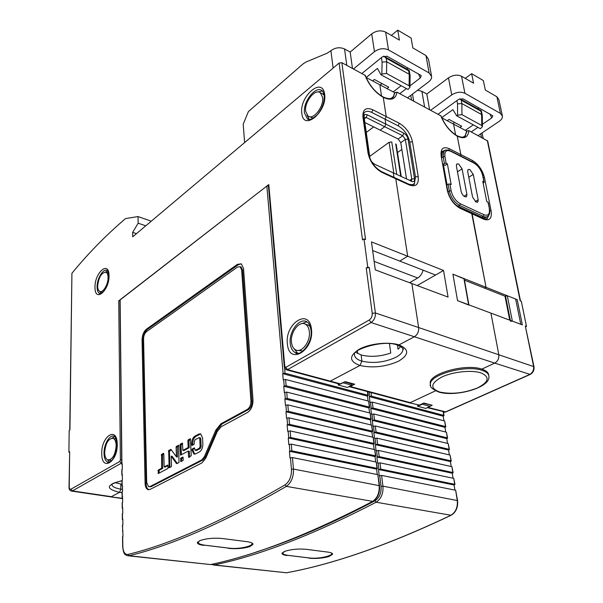 <?xml version="1.0" encoding="UTF-8"?>
<svg xmlns="http://www.w3.org/2000/svg" width="603" height="603" viewBox="0 0 603 603"><rect width="100%" height="100%" fill="white"/><g stroke="black" fill="none" stroke-linecap="round" stroke-linejoin="round"><path stroke-width="0.9" d="M483.078 218.339L471.636 213.07L486.041 287.314L452.921 274.184L457.541 300.633L490.932 313.123L498.794 354.594L490.932 313.123L520.766 324.278L515.648 299.05L486.041 287.314L484.541 288.121L486.041 287.314L472.111 213.854L471.636 213.07L459.697 207.583L460.172 208.367C453.667 204.628 449.371 198.598 447.275 190.254L441.147 156.049C440.424 148.685 443.099 146.212 449.175 148.647L460.88 154.602L457.142 135.765C450.192 131.665 444.795 125.025 440.966 115.836M470.25 212.437L470.136 211.834L470.25 212.437M460.172 208.367L483.802 219.221C489.659 221.173 492.093 218.392 491.106 210.877L484.48 177.659C482.423 169.91 478.375 164.167 472.337 160.436L460.88 154.602L460.639 155.996L460.88 154.602L457.142 135.765C461.612 137.725 464.453 137.605 465.652 135.389L463.39 137.032M441.773 117.811L453.577 124.112L455.612 134.884L453.577 124.112L466.669 131.092L468.81 130.602L487.706 141.019L520.502 300.972M486.063 219.01L487.586 217.992L488.686 215.392M525.786 326.758L526.487 326.419L525.311 325.982L533.964 366.624M526.487 326.419L521.331 301.304L520.155 300.837L487.307 140.491M69.752 430.014L71.923 273.272C86.862 255.046 102.917 238.396 120.08 223.314L125.477 218.603L138.019 216.567L138.155 223.185L132.645 232.366L132.72 236.806L339.097 63.044L362.509 239.896L364.001 238.924L367.747 267.061L369.315 267.642L375.383 312.965L418.633 327.55L411.872 283.561L375.292 269.88L371.471 241.886L407.673 256.245L395.772 178.782L395.086 177.862L395.772 178.782L407.673 256.245L443.529 270.461L448.067 297.091L411.872 283.561L418.633 327.55C418.912 331.627 417.495 334.695 414.382 336.76L494.716 363.104C497.814 361.257 499.171 358.416 498.794 354.594C499.171 358.416 497.814 361.257 494.716 363.104L481.842 369.134L494.716 363.104L530.203 374.44C533.112 372.737 534.371 370.159 533.979 366.699L418.633 327.55C418.912 331.627 417.495 334.695 414.382 336.76L398.967 344.893L397.136 344.954L398.967 344.893C388.483 341.479 369.375 343.612 359.049 349.325C348.813 356.064 349.114 361.453 359.946 365.486L330.293 381.134L328.861 381.209L330.293 381.134L340.718 383.938L345.172 381.624L354.715 384.217L350.253 386.5L348.933 386.621M350.253 386.5L410.251 402.646L435.494 390.827L410.251 402.646L408.789 402.683L419.356 405.095L409.309 402.819M529.886 374.576L445.873 411.932L427.7 407.334L432.193 405.284L423.849 403.015L419.356 405.095M432.193 405.284L423.253 403.294M464.001 136.821L465.199 135.698L466.669 131.092M371.516 161.634L374.35 164.091L393.292 172.865L393.978 177.35L393.292 172.865L412.52 181.654C414.088 181.752 414.758 180.772 414.517 178.714L408.043 139.082C407.424 136.466 406.023 134.499 403.837 133.173L385.837 124.128L385.083 119.183L386.214 116.598L383.259 97.332L386.214 116.598L385.083 119.183L371.704 112.407C368.124 110.696 365.501 110.96 363.843 113.206L363.519 117.66M366.096 77.44L379.822 84.767L381.548 96.05L379.822 84.767L394.716 92.711L396.97 92.169L440.981 115.882M372.224 313.319L375.383 312.965C375.601 317.17 374.161 320.359 371.056 322.545L414.382 336.76L398.967 344.893C409.384 349.356 409.218 354.805 398.462 361.242C385.649 366.858 372.812 368.275 359.946 365.486L361.913 361.144L361.144 354.979L361.913 361.144L359.946 365.486L330.293 381.134L287.533 369.631L286.116 369.722L284.345 367.106L284.812 366.586L285.799 367.333L369.194 320.027C371.365 318.497 372.375 316.258 372.224 313.319L366.225 268.003L367.747 267.061M397.452 345.089L398.04 349.212L400.791 346.514M389.455 343.642L390.759 353.034C380.207 356.614 370.34 357.262 361.144 354.979L355.8 352.333M344.584 381.925L353.252 384.284L354.715 384.217M382.905 96.827L383.259 97.332L382.905 96.827M412.535 184.827L414.457 183.418L415.459 176.913L409.746 142.067C408.05 134.899 404.191 129.472 398.161 125.801L385.083 119.183L385.837 124.128L384.706 126.72L402.714 135.72L403.837 133.173M410.59 180.885L411.532 180.508L411.759 179.038L405.344 139.406L400.776 142.685L398.153 139.014L380.154 130.105L384.706 126.72L385.837 124.128L367.265 114.796C365.011 113.899 363.948 114.676 364.084 117.14L369.993 158.521M366.262 132.472L373.664 126.894L366.262 132.472M401.854 149.469L397.483 152.574M400.776 142.685L406.558 179.016M372.646 250.531L399.714 261.069L407.673 256.245L399.714 261.069L435.562 275.036L417.223 285.558M435.562 275.036L443.529 270.461M408.043 139.082L405.344 139.406L402.714 135.72L398.153 139.014M441.6 156.524C441.358 153.29 441.434 151.639 441.841 151.564L445.504 150.222M447.042 184.857L443.409 164.604M394.716 92.711L393.397 96.563L391.95 98.063M284.352 367.265L268.388 185.219L268.802 184.563L118.746 300.822L120.374 460.081L119.793 461.491L71.003 489.169L72.405 490.902L111.367 496.668L119.507 492.372L111.367 496.668L110.221 496.797L122.597 498.327M121.934 480.802C110.176 483.561 112.497 484.428 111.909 484.036C111.615 486.289 114.404 487.963 120.268 489.048L120.849 489.139L120.796 484.141L120.849 489.139L119.507 492.372L120.849 489.139L122.499 489.357M121.972 484.307L115.06 482.619M69.028 486.93L69.662 451.76L68.9 452.235L69.179 430.391L69.94 429.894L71.923 273.272M391.143 98.395L393.842 96.224C392.327 99.171 388.724 99.397 383.018 96.887C375.119 92.251 369.217 85.098 365.305 75.45L341.871 62.697L339.097 63.044M364.001 238.924L365.554 239.542L341.871 62.697M369.315 267.642L366.225 268.003M364.853 122.537L380.154 130.105L384.706 126.72L366.127 117.434L364.197 117.909M357.406 350.969L357.73 353.614M68.9 452.235L69.466 452.333M151.27 221.188L138.019 216.567M145.783 225.808L138.155 223.185M136.466 233.655L132.645 232.366M119.982 300.46L118.746 300.822M109.505 462.237L107.568 459.818M111.924 438.14L114.585 436.587M297.663 353.245L293.767 348.383M301.093 323.803L307.002 321.866M309.256 119.417L307.04 115.135M317.856 91.988L322.447 91.023M101.01 293.54L99.797 291.422M105.465 272.051L107.568 270.943M478.119 135.577L499.118 121.399C501.455 119.756 502.563 118.007 502.435 116.153L500.437 113.432L464.921 93.277C460.767 91.483 456.365 92.025 451.737 94.905L430.708 110.213M438.08 114.163L458.597 99.397L463.014 98.832L492.832 115.836L491.762 117.924L482.4 124.308M477.93 127.354L471.26 131.914M464.928 136.233L464.235 136.7M477.674 108.698L478.97 107.786M429.585 109.618L426.818 94L448.481 77.847C453.064 74.93 457.413 74.395 461.544 76.227L473.574 83.214L471.629 73.679L483.357 80.591L485.34 90.058L496.857 96.751L498.847 99.51L502.307 115.557M459.855 98.756L461.235 100.181L480.93 111.201L481.616 114.547L481.737 125.462L482.423 126.638L480.44 128.718L456.69 115.829L457.564 115.211L461.943 114.645L461.898 103.573L457.526 103.867L457.564 115.211M473.317 124.851L465.297 130.361M441.705 117.653L452.906 109.656L456.69 115.829M447.222 120.721L449.016 119.454L461.657 126.223L459.863 127.459M481.737 125.462L461.943 114.645M461.235 100.181L461.898 103.573L481.616 114.547L482.302 115.67M480.93 111.201L481.315 110.733M452.876 123.736L454.67 122.477M417.578 90.246L421.874 91.294L426.818 94M465.237 78.375L471.629 73.679M407.545 97.822L428.56 81.948C430.67 80.312 431.688 78.526 431.635 76.596L429.102 72.955L388.513 49.921C383.81 47.856 379.121 48.451 374.448 51.692L353.531 68.93M361.958 73.438L382.385 56.833L387.081 56.215L421.09 75.496M409.98 85.845L420.253 77.983L421.233 75.782M406.422 88.558L399.759 93.661M406.61 68.915L407.907 67.898M352.461 68.358L350.192 52.046L371.727 33.874C376.347 30.595 380.983 30.007 385.649 32.11L399.405 40.1L397.731 30.15L411.11 38.034L412.836 47.908L425.959 55.536L428.477 59.237L431.469 75.692M244.622 142.587L243.205 124.203L248.376 111.623L303.075 63.895L305.932 62.049L327.233 53.17L330.896 50.682C335.283 47.516 339.836 46.944 344.554 48.956L350.192 52.046M383.681 56.102L386.176 58.212L408.653 70.785L409.249 74.282L409.098 85.784L409.957 87.329L408.08 89.463L380.96 74.749L381.835 74.048L386.5 73.438L386.734 61.762L382.098 62.086L381.835 74.048M401.168 85.709L393.164 91.882M366.172 77.486L377.425 68.418L380.96 74.749M372.586 80.908L374.365 79.483L388.762 87.186L386.975 88.581M409.098 85.784L386.5 73.438M386.176 58.212L386.734 61.762L409.249 74.282L410.1 75.752M408.653 70.785L409.249 70.4L410.108 75.443M380.222 84.978L382.008 83.576M391.355 35.426L397.731 30.15M287.729 555.318C282.686 554.556 281.593 553.275 284.443 551.474C281.563 553.237 282.656 554.519 287.729 555.318L309.512 557.971L287.571 555.318C283.312 554.459 281.533 553.622 282.234 552.815L282.242 552.861M331.288 552.898C334.786 555.506 318.565 559.237 309.512 557.971C318.972 559.207 334.68 555.491 331.288 552.898M204.409 545.142C198.251 544.2 196.804 542.67 200.053 540.552C196.759 542.625 198.214 544.155 204.409 545.142L229.125 548.157L204.259 545.15C196.925 543.823 198.395 543.069 197.648 542.022L197.663 542.135M251.481 542.768C255.453 545.685 239.195 549.552 229.132 548.157C239.64 549.521 255.34 545.662 251.481 542.768M410.522 283.056L410.877 282.845L409.957 282.506L417.721 277.998C420.366 276.325 422.153 273.724 423.087 270.174M410.749 282.038L410.877 282.845M489.53 209.03L488.226 202.457L486.772 201.553L482.769 181.36L484.217 182.294L483.154 183.304M455.257 204.409L458.205 206.339L481.812 217.216C483.93 218.143 485.566 218.03 486.734 216.861M446.717 185.068L448.112 184.164L449.891 183.953L451.15 184.548L447.388 163.873L446.145 163.255L444.381 163.466L443.009 164.385M458.574 163.895L456.652 164.046L456.388 166.013L461.174 191.701C462.652 195.719 464.461 197.332 466.609 196.533L466.903 194.43L462.071 168.84L458.574 163.895M467.694 171.629L472.571 197.121L476.084 202.073L477.893 201.907L478.187 199.789L473.257 174.388L469.805 169.503L467.951 169.639L467.694 171.629M443.017 164.415L445.067 165.426L447.388 163.873M444.064 151.18L442.549 152.273L441.682 156.961M488.716 375.247C488.558 372.639 486.267 370.596 481.842 369.134C465.848 363.3 429.042 373.551 430.225 383.139L430.414 384.533M510.53 321.339L512.354 321.135L522.349 324.874L517.216 299.676L507.296 295.741L504.997 296.201L464.453 280.184M468.893 304.884L464.227 278.887L452.921 274.184L457.541 300.633L468.938 305.118M509.739 320.155L504.997 296.201M116.078 438.894L115.007 438.675M108.766 460.066L111.766 460.564M104.681 452.446C105.585 443.115 108.397 438.404 113.13 438.321C115.037 439.24 116.055 441.69 116.175 445.655C115.286 455.031 112.482 459.78 107.756 459.893C105.796 458.958 104.771 456.479 104.681 452.446M108.457 272.948L108.005 272.842M100.399 291.581L102.819 292.304M97.663 286.01C98.771 277.003 101.56 272.413 106.045 272.247C107.342 272.978 108.012 274.734 108.065 277.523C108.284 284.435 102.872 293.337 99.706 291.377C98.379 290.638 97.701 288.852 97.663 286.01M310.289 326.683L308.465 325.145L306.505 324.542M297.55 350.396L303.136 350.969M291.46 342.187C290.209 332.291 299.269 320.397 305.352 324.18C307.575 325.477 308.909 327.957 309.339 331.627C310.688 341.592 301.538 353.524 295.553 349.823C293.231 348.511 291.867 345.964 291.46 342.187M324.143 95.116L322.07 93.616M309.166 116.613L313.402 118.158M305.653 111.284C304.214 102.088 315 88.279 320.314 92.741L322.605 97.369C324.135 106.648 313.213 120.479 308.012 116.062L305.653 111.284M443.205 416.183L444.049 415.625L443.74 415.377L371.523 396.194L369.277 396.608L443.205 416.183L443.936 420.781M445.821 426.758L444.63 420.962L372.27 402.088L370.023 402.495L369.277 396.608M444.976 427.354L445.828 426.811L445.519 426.57L373.023 408.012L370.77 408.419L444.976 427.354L445.723 432.034M447.622 438.064L446.416 432.208L373.777 413.975L371.516 414.382L370.77 408.419M446.77 438.645L447.63 438.11L447.32 437.876L374.538 419.967L372.27 420.366L446.77 438.645L447.524 443.409M449.439 449.484L448.225 443.574L375.307 425.989L373.031 426.389L372.27 420.366M448.579 450.057L449.446 449.529L449.137 449.303L376.076 432.05L373.792 432.449L448.579 450.057L449.348 454.896M451.27 461.024L450.049 455.061L376.845 438.14L374.561 438.539L373.792 432.449M450.411 461.581L451.278 461.069L450.969 460.85L377.629 444.268L375.33 444.66L450.411 461.581L451.195 466.511M453.132 472.684L451.896 466.669L378.405 450.426L376.106 450.818L375.33 444.66M452.258 473.227L453.139 472.729L452.83 472.511L379.197 456.622L376.883 457.014L452.258 473.227L453.057 478.247M455.001 484.465L453.765 478.39L379.988 462.848L377.666 463.24L376.883 457.014M454.127 484.993L454.7 484.307L380.779 469.119L378.458 469.503L454.127 484.993L454.933 490.103M457.564 500.543L455.649 490.247L381.578 475.413L379.249 475.805L378.458 469.503M287.156 555.265L308.849 557.918M287.179 555.536C283.583 555.069 281.857 554.3 282.008 553.237L285.377 551.134C291.822 549.258 298.719 548.647 306.083 549.295L327.881 552.099C331.13 552.552 332.69 553.29 332.577 554.308L328.884 556.577C322.522 558.28 315.851 558.815 308.879 558.182M422.16 403.799L422.228 404.229L430.15 406.369L425.673 408.412L417.751 406.294L417.57 405.043M417.751 406.294L422.228 404.229M183.237 459.87L182.965 457.029L180.802 458.107L180.779 461.634L182.943 460.564L183.237 459.87M247.298 409.414L220.977 423.751L215.784 430.188L204.342 456.757L201.801 459.878L150.079 486.508L148.579 486.644L146.702 482.483L143.559 338.78C143.672 335.637 144.645 333.271 146.469 331.673L237.484 267.076L240.137 266.692L241.637 269.797L250.938 401.04C250.954 404.907 249.74 407.696 247.298 409.414L248.346 409.648C250.788 407.937 252.001 405.148 251.986 401.289L242.625 270.129L241.125 267.023L240.469 266.805M192.214 448.979L191.927 450.034L193.857 454.029L195.643 453.886L199.585 451.813C201.711 450.335 202.796 447.81 202.849 444.215L202.54 437.801L200.641 433.881L198.764 434.047L194.859 436.18C192.787 437.665 191.716 440.16 191.656 443.68L191.897 445.459L194.113 444.343L194.324 441.517L195.123 439.64L199.284 437.597L199.759 438.577L200.121 446.401L199.314 448.293L195.146 450.298L194.437 447.863L192.214 448.979L193.239 449.175L194.626 448.436M188.558 457.066L188.905 457.428L191.249 455.649L190.375 438.713L188.181 439.836L187.88 440.529L188.174 447.539L182.875 450.388L182.43 443.054L180.282 444.155L179.988 444.848L180.531 455.137L188.317 451.059L188.558 457.066L189.327 457.21M178.684 445.557L178.352 445.21L176.091 446.974L176.445 456.855L170.973 449.431L168.704 450.486L169.104 467.77L171.207 466.73L171.493 466.044L171.169 456.154L176.423 463.473L178.993 462.637L178.684 445.557M161.574 454.391L161.672 468.245L158.22 470.069L158.318 473.513L167.792 468.523L168.079 467.845L167.83 465.041L164.182 466.91L163.79 453.697L163.473 453.35L161.574 454.391L162.584 454.572L163.797 453.908M149.235 486.749L151.097 486.674L202.842 460.066L205.374 456.953L216.816 430.406L222.01 423.977L248.346 409.648M147.916 489.583L148.888 489.734C147.177 488.92 146.243 486.84 146.099 483.493L143.001 340.084C143.175 335.389 144.622 331.838 147.358 329.442L238.283 264.732L241.298 263.82L237.303 264.4L146.416 329.185C143.68 331.59 142.233 335.14 142.059 339.843L145.089 483.327C145.24 486.689 146.175 488.777 147.916 489.583L150.147 489.38L201.945 462.893L205.759 458.212L217.238 431.59L221.143 426.758L247.509 412.49C251.18 409.912 253.011 405.721 252.989 399.917L243.537 268.456L241.298 263.82M122.643 546.454L122.537 536.61L123.02 536.323L122.417 525.228M122.839 519.771L122.356 519.5L122.831 519.198L122.891 524.881L122.417 525.175M122.711 508.517L122.228 508.231L122.703 507.922L122.763 513.545L122.296 513.907M122.59 497.369L122.108 497.076L122.582 496.759L122.643 502.329L122.168 502.698M122.469 486.327L121.994 486.026L122.462 485.701L122.522 491.219L122.055 491.596M122.349 475.398L121.874 475.081L122.341 474.749L122.401 480.214L121.934 480.606M122.228 464.566L121.753 464.25L122.221 463.911L122.281 469.315L121.814 469.714M268.441 185.814L266.843 186.078L119.974 300.053M367.453 396.118L368.26 395.545L367.868 395.221L285.046 373.212L282.686 373.672L367.453 396.118L368.064 400.987M369.729 407.311L368.614 401.131L285.596 379.475L283.229 379.928L282.686 373.672M368.93 407.952L369.745 407.387L369.353 407.07L286.146 385.777L283.772 386.229L368.93 407.952L369.556 412.912M371.237 419.289L370.106 413.047L286.704 392.108L284.322 392.561L283.772 386.229M370.43 419.914L371.244 419.364L370.86 419.055L287.262 398.477L284.872 398.93L370.43 419.914L371.064 424.964M372.752 431.401L371.614 425.1L287.827 404.892L285.43 405.337L284.872 398.93M371.945 432.012L372.767 431.469L372.375 431.175L288.392 411.336L285.988 411.781L371.945 432.012L372.586 437.152M374.29 443.65L373.144 437.281L288.958 417.826L286.553 418.263L285.988 411.781M373.476 444.245L374.297 443.718L373.913 443.424L289.53 424.346L287.118 424.791L373.476 444.245L374.124 449.484M375.842 456.026L374.682 449.604L290.111 430.911L287.684 431.349L287.118 424.791M375.021 456.614L375.85 456.094L375.465 455.815L290.691 437.522L288.257 437.951L375.021 456.614L375.684 461.943M377.418 468.554L376.242 462.064L291.272 444.162L288.829 444.592L288.257 437.951M376.581 469.119L377.425 468.614L377.033 468.343L291.86 450.848L289.41 451.278L376.581 469.119L377.259 474.553M379.558 485.656L377.825 474.667L292.447 457.571L289.99 457.994L289.41 451.278M122.959 531.145L122.477 530.881M203.852 545.097L228.477 548.104M203.867 545.383C199.307 544.78 197.151 543.808 197.4 542.451L200.256 540.476C206.625 538.419 213.959 537.755 222.243 538.502L247.049 541.69C251.165 542.278 253.117 543.213 252.906 544.501L249.702 546.665C243.378 548.534 236.316 549.107 228.492 548.383M351.609 383.84L351.768 385.166L347.328 387.45L338.26 385.023L338.117 383.696M338.26 385.023L342.7 382.717L351.768 385.166M194.754 454.165L192.952 450.23L193.239 449.175M195.334 450.335L196.623 450.456L200.339 448.489L201.153 446.597L200.791 438.78L200.128 437.763M192.734 445.082L192.681 443.883C192.741 440.363 193.804 437.868 195.885 436.384L200.776 433.941M189.583 457.074L189.342 451.248L188.317 451.059M181.367 454.76L181.006 445.044L182.611 443.635M188.174 447.539L189.191 447.735L183.892 450.584L182.875 450.388M189.191 447.735L188.905 440.733L190.556 439.293M181.616 461.257L181.533 458.981L183.146 457.587M177.335 463.511L172.187 456.343L171.169 456.154M169.94 467.393L169.42 451.361L171.327 449.8M176.385 446.288L177.395 446.484L177.463 457.044L176.445 456.855M177.395 446.484L178.692 445.775M159.011 473.144L159.23 470.242L162.682 468.418L162.584 454.572M168.011 465.599L165.199 467.091L164.182 466.91M162.682 468.418L161.672 468.245M487.586 217.992C487.307 219.16 485.882 219.311 483.32 218.444L483.802 219.221M468.81 130.602C468.154 137.469 464.348 139.338 457.391 136.203C450.155 131.921 444.584 125.04 440.672 115.55M525.311 325.982L533.58 366.33C533.987 370.038 532.653 372.775 529.57 374.538L445.225 412.053L427.316 407.658M467.114 130.783L465.199 135.698M472.337 160.436L472.104 161.815M483.267 177.508L484.48 177.659M491.106 210.877L489.764 210.749M409.158 184.933L382.061 172.481C374.644 168.267 369.963 161.762 368.011 152.966L362.938 117.05C362.554 109.354 365.855 106.935 372.842 109.784L399.292 123.246C406.128 127.429 410.515 133.595 412.452 141.743L418.218 176.589C418.927 184.458 415.904 187.239 409.158 184.933L408.465 184.021M364.913 75.021C368.923 85.068 375.036 92.508 383.259 97.332C391.211 100.965 395.787 99.239 396.97 92.169M397.136 344.954C382.867 339.421 352.612 349.83 354.489 354.255C354.36 357.157 356.622 359.388 361.28 360.948L361.913 361.144C373.182 363.669 384.428 362.426 395.643 357.421C400.219 355.001 402.646 352.401 402.917 349.627L402.849 348.579M409.663 180.455L411.759 179.038L414.517 178.714M398.161 125.801L399.292 123.246M412.452 141.743L409.746 142.067M415.459 176.913L418.218 176.589M459.463 207.47L459.697 207.583C453.72 204.108 449.74 198.53 447.758 190.857L447.275 190.254M447.735 190.714L441.147 156.049M449.175 148.647L448.866 150.185M393.397 96.563L395.161 92.372M121.934 480.666C106.068 484.857 105.261 488.762 119.507 492.372L122.062 492.689M396.774 174.486L391.754 141.961L389.101 142.285L393.819 173.114M401.236 176.551L396.231 144.599L395.696 143.891L400.769 176.332M369.654 156.403L389.101 142.285M268.802 184.563L284.812 366.586M71.003 489.169C69.895 489.576 69.307 488.739 69.224 486.651L69.662 451.76M311.495 329.419L311.291 327.934C308.254 307.937 284.835 324.03 287.36 343.687L287.548 345.157C289.9 365.252 314.133 350.019 311.495 329.419M117.253 444.268L117.208 443.009C116.485 425.989 101.266 436.685 101.741 453.441L101.779 454.685C102.163 471.712 117.751 461.664 117.253 444.268M301.786 113.213L301.967 114.419C304.319 130.994 327.263 111.306 324.663 94.4L324.459 93.179C321.505 76.86 299.292 97.023 301.786 113.213M109.03 275.744L108.992 274.689C108.397 260.466 94.611 273.136 94.988 287.216L95.018 288.264C95.327 302.57 109.422 290.322 109.03 275.744M285.799 367.333L287.533 369.631L371.056 322.545L369.194 320.027M367.265 114.796L366.127 117.434L364.325 118.814M121.738 462.953L72.405 490.902L71.297 491.046C69.662 490.51 68.908 489.108 69.028 486.847L69.224 486.651M121.746 463.436L119.793 461.491M120.374 460.081L121.708 459.78M109.045 462.373L107.726 462.147C107.447 462.961 108.691 462.546 111.442 460.896C114.917 456.953 116.771 451.496 117.012 444.532C114.789 431.997 114.284 438.193 114.171 436.263C109.799 434.152 103.814 444.223 104.025 453.2L104.055 454.3C104.357 458.551 105.585 461.167 107.726 462.147L109.188 462.343M297.731 353.283L295.153 352.551C299.194 357.722 313.236 343.288 310.982 330.029C309.196 321.723 307.764 322.967 306.904 321.798C299.601 317.253 288.739 331.507 290.231 343.371L290.397 344.667C291.076 348.549 292.659 351.18 295.153 352.551L298.342 353.252M372.842 109.784L371.704 112.407M368.599 153.561L363.549 117.894L362.938 117.05M368.011 152.966L368.629 153.78C370.423 161.71 374.749 167.672 381.624 171.667L382.061 172.481M381.39 171.561L408.706 184.126C412.656 185.159 414.57 184.925 414.457 183.418M308.872 119.379L307.311 118.633C308.51 120.713 311.872 119.402 317.397 114.683C322.371 108.314 324.625 101.847 324.165 95.274C323.291 92.048 322.59 90.51 322.077 90.654C315.678 85.294 302.751 101.862 304.477 112.882L307.311 118.633L309.316 119.432M100.452 293.691L99.533 293.427C99.133 294.309 100.332 293.834 103.128 291.995C106.633 287.782 108.532 282.475 108.811 276.068C107.628 267.981 107.153 271.644 107.146 270.476C103.294 268.109 96.872 278.737 97.075 286.975L97.106 287.91C97.294 290.812 98.108 292.651 99.533 293.427L100.535 293.676M491.762 117.924L489.9 113.922M456.901 100.618L457.526 103.867M424.618 106.957L421.874 91.294M448.481 77.847L451.737 94.905M464.921 93.277L461.544 76.227M496.857 96.751L500.437 113.432M480.772 133.783L481.495 137.386M420.253 77.983L418.512 73.852M381.405 57.632L382.098 62.086M330.896 50.682L333.135 68.064M346.785 65.32L344.554 48.956M371.727 33.874L374.448 51.692M388.513 49.921L385.649 32.11M425.959 55.536L429.102 72.955M410.794 95.372L411.57 99.977M417.721 277.998L374.131 261.401M487.948 202.118L489.546 209.098C490.088 212.248 489.659 214.51 488.264 215.889C487.103 217.163 485.43 217.321 483.244 216.356L459.629 205.45L458.205 206.339M481.812 217.216L483.244 216.356L483.99 214.736C488.211 216.168 489.968 214.178 489.267 208.759M483.99 214.736L460.39 203.791L459.629 205.45C454.443 202.457 451.014 197.641 449.341 190.985L448.112 184.164M447.976 191.86L449.341 190.985L451.127 190.774C452.642 196.759 455.725 201.101 460.39 203.791M483.938 181.94L482.649 175.473C481.164 169.873 478.239 165.727 473.883 163.036L450.697 151.27C446.326 149.536 444.403 151.323 444.946 156.622L446.145 163.255M449.891 183.953L451.127 190.774M444.381 163.466L443.19 156.833L441.826 157.76M444.946 156.622L443.19 156.833L443.929 151.33L445.542 150.215M484.201 182.212L482.649 175.473M473.883 163.036L473.476 162.516M450.29 150.742L450.697 151.27M463.993 196.261L466.903 194.43M462.071 168.84L457.473 171.847M475.292 201.575L478.187 199.789M473.257 174.388L468.772 177.274M430.557 385.581L430.406 384.322C429.223 374.757 466.059 364.521 482.053 370.332L482.181 370.37C486.591 371.855 488.845 373.913 488.935 376.536C490.164 387.872 455.604 397.106 439.029 392.131M439.655 392.018L439.542 391.98C429.901 388.294 430.617 383.335 441.675 377.101C452.634 371.81 471.358 369.767 480.855 372.85L480.968 372.888C490.141 376.958 488.98 381.978 477.486 387.933C464.159 393.156 451.549 394.52 439.655 392.018M510.342 320.381L505.495 295.945M507.296 295.741L512.354 321.135M468.614 304.779L463.903 278.533M369.722 396.39L369.172 392.04M371.214 408.208L370.468 402.284M372.722 420.155L371.968 414.163M374.244 432.245L373.483 426.185M375.782 444.464L375.013 438.336M377.342 456.818L376.558 450.622M378.918 469.307L378.126 463.044M256.863 551.79C291.988 540.74 331.341 523.743 374.93 500.814C379.43 497.822 381.473 493.013 381.073 486.372L379.717 475.609M213.59 565.034L286.44 572.767L214.155 564.951L213.274 563.948M374.93 500.814L376.114 502.224C313.658 534.612 259.674 555.521 214.155 564.951L211.133 564.438M450.871 515.384C388.355 545.022 333.647 564.137 286.757 572.722L286.44 572.767C333.338 564.204 388.083 545.074 450.69 515.384C455.687 512.331 457.881 507.334 457.262 500.392L455.649 490.247M376.114 502.224L451.089 515.279C456.004 512.256 458.159 507.364 457.571 500.588L382.943 486.176C383.402 493.555 381.126 498.9 376.114 502.224M381.073 486.372L382.943 486.176L381.578 475.413M379.988 462.848L380.779 469.119M454.7 484.307L453.765 478.39M378.405 450.426L379.197 456.622M452.83 472.511L451.896 466.669M376.845 438.14L377.629 444.268M450.969 460.85L450.049 455.061M375.307 425.989L376.076 432.05M449.137 449.303L448.225 443.574M373.777 413.975L374.538 419.967M447.32 437.876L446.416 432.208M372.27 402.088L373.023 408.012M445.519 426.57L444.63 420.962M371.056 392.545L371.523 396.194M443.74 415.377L443.19 411.924M220.977 423.751L222.01 423.977M250.938 401.04L251.986 401.289M242.625 270.129L241.637 269.797M150.079 486.508L151.097 486.674M202.842 460.066L201.801 459.878M204.342 456.757L205.374 456.953M216.816 430.406L215.784 430.188M145.089 483.327L146.099 483.493M122.582 525.025L122.643 530.738M122.462 513.696L122.522 519.349M122.341 502.48L122.401 508.08M122.221 491.377L122.281 496.917M122.1 480.38L122.16 485.86M121.979 469.488L122.04 474.915M120.125 299.751L121.919 464.076M283.124 373.43L266.843 186.078M284.209 385.988L283.666 379.686M285.317 398.689L284.759 392.319M286.433 411.548L285.875 405.103M287.563 424.565L286.998 418.037M288.709 437.733L288.136 431.122M289.87 451.059L289.282 444.373M128.484 555.838L210.53 564.559L129.019 555.74L128.04 554.428C171.297 543.883 223.63 520.691 285.053 484.865C289.515 481.571 291.641 476.378 291.453 469.277L290.45 457.783M128.04 554.428C124.881 554.737 123.14 552.016 122.816 546.258L122.711 536.466M285.053 484.865L286.342 486.38C224.798 522.138 172.36 545.263 129.019 555.74L127.203 555.695C125.326 554.217 123.653 555.68 122.643 546.401L122.816 546.258M372.564 501.56C310.251 534.009 256.373 554.986 210.937 564.476L210.53 564.559C255.966 555.092 309.904 534.085 372.337 501.553C377.342 498.221 379.619 492.855 379.174 485.46L377.825 474.667M286.342 486.38L372.858 501.402C377.749 498.116 379.988 492.885 379.566 485.716L293.457 469.066C293.684 476.958 291.309 482.732 286.342 486.38M291.453 469.277L293.457 469.066L292.447 457.571M291.272 444.162L291.86 450.848M377.033 468.343L376.242 462.064M290.111 430.911L290.691 437.522M375.465 455.815L374.682 449.604M288.958 417.826L289.53 424.346M373.913 443.424L373.144 437.281M287.827 404.892L288.392 411.336M372.375 431.175L371.614 425.1M286.704 392.108L287.262 398.477M370.86 419.055L370.106 413.047M285.596 379.475L286.146 385.777M369.353 407.07L368.614 401.131M284.608 368.26L285.046 373.212M367.868 395.221L367.408 391.566M238.283 264.732L237.303 264.4M146.416 329.185L147.358 329.442M143.001 340.084L142.059 339.843M192.937 449.876L191.912 449.68M195.598 450.26L196.623 450.456M200.339 448.489L199.314 448.293M200.121 446.401L201.153 446.597M200.791 438.78L199.759 438.577M191.716 445.089L192.455 445.233M192.681 443.883L191.656 443.68M194.859 436.18L195.885 436.384M199.789 434.25L198.764 434.047M191.927 450.034L192.952 450.23M180.357 454.768L181.104 454.903M181.006 445.044L179.988 444.848M180.282 444.155L181.299 444.351M188.905 440.733L187.88 440.529M188.181 439.836L189.199 440.039M180.599 461.257L181.36 461.393M181.533 458.981L180.508 458.793M180.802 458.107L181.827 458.288M176.423 463.473L177.154 463.609M168.93 467.4L169.692 467.529M169.42 451.361L168.41 451.172M168.704 450.486L169.714 450.682M171.177 449.589L170.559 449.476M177.109 447.17L176.091 446.974M162.297 455.25L161.287 455.061M158.001 473.151L158.755 473.28M158.951 470.92L157.933 470.747M158.22 470.069L159.23 470.242M445.542 412.075L444.366 412.226M402.729 348.33L402.917 349.627C404.417 349.212 402.691 347.72 397.746 345.15M339.278 384.005L329.374 381.345M411.532 180.508L411.02 180.855M410.854 181.006L412.52 181.654M122.605 498.621L110.673 496.864M408.789 402.683L349.325 386.704M286.629 369.865L328.861 381.209M71.734 491.113L110.221 496.797M482.302 115.723L482.415 126.253M481.337 110.733L482.294 115.407M481.345 110.748L459.893 98.741M482.068 132.909L483.161 138.275M410.1 75.805L409.965 86.855M409.241 70.385L384.428 56.501M412.505 94.076L413.703 101.116M309.271 557.971L287.661 555.333M309.362 557.979C317.766 559.132 332.457 556.147 332.132 553.373M228.884 548.157L204.334 545.157M228.967 548.165C239.881 549.612 254.278 545.436 252.491 543.401M442.549 152.273L443.929 151.33C444.569 149.74 446.74 149.574 450.426 150.81L473.611 162.584C478.247 165.441 481.352 169.827 482.913 175.752M465.998 196.917L466.609 196.533M477.305 202.276L477.893 201.907M438.69 392.033C432.11 389.086 429.351 386.523 430.406 384.322L430.225 383.139M113.13 438.321L116.01 438.863M106.045 272.247L108.465 272.978M305.352 324.18L308.465 325.145M320.314 92.741L323.193 94.181M286.485 572.775L286.093 572.82M443.476 412L444.042 415.573M332.532 553.856L332.577 554.308M241.125 267.023L240.137 266.692M121.753 464.25L119.974 299.97M121.874 475.081L121.814 469.654M121.994 486.026L121.934 480.538M122.108 497.076L122.047 491.535M122.228 508.231L122.168 502.638M122.356 519.5L122.296 513.846M367.77 391.664L368.245 395.47M252.861 543.898L252.906 544.501M200.309 437.801L199.284 437.597M194.603 454.172L193.857 454.029"/></g></svg>
